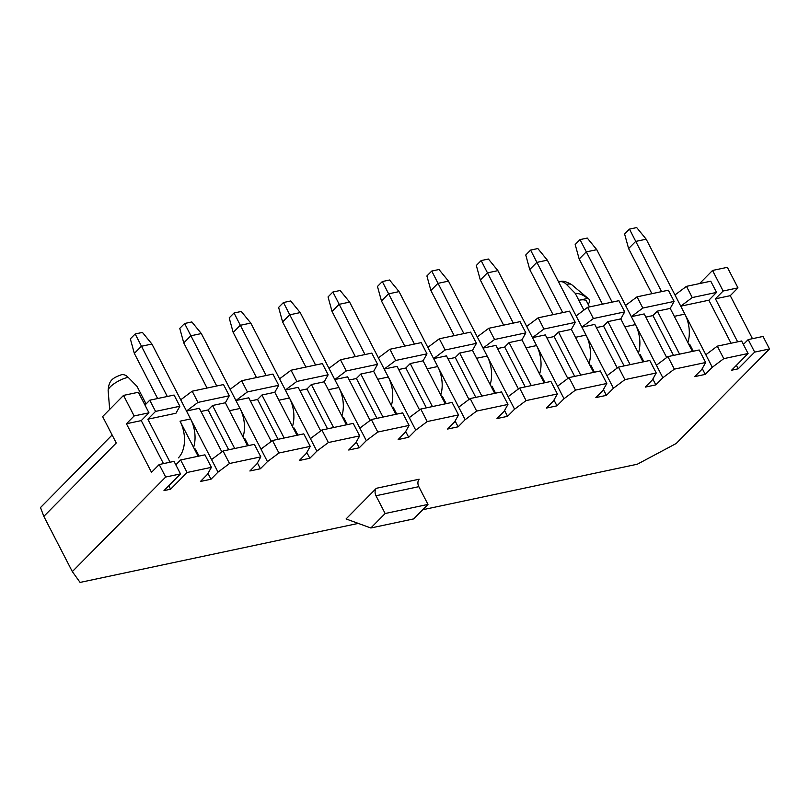 <?xml version="1.0" encoding="UTF-8"?>
<svg xmlns="http://www.w3.org/2000/svg" width="810" height="810" viewBox="0 0 810 810"><rect width="100%" height="100%" fill="white"/><g stroke="black" fill="none" stroke-linecap="round" stroke-linejoin="round"><path stroke-width="1.21" d="M588.151 304.337A23.044 6.885 152.7 0 0 588.85 299.062A23.044 6.885 152.7 0 0 587.594 298.424L578.826 300.287A19.825 5.933 152.7 0 1 586.541 301.219L589.488 306.929M587.594 298.424C583.372 294.962 579.261 293.291 575.272 293.392L583.899 310.108M575.272 293.392L566.403 284.361A13.173 8.495 -102 0 0 559.68 281.769A13.173 8.495 -102 0 0 558.657 282.093M139.036 393.569L140.565 393.245L137.011 386.36L128.152 377.318A13.173 8.495 -102 0 0 121.419 374.736C112.894 377.956 108.803 379.961 108.145 390.592A14.307 4.283 -27.3 0 1 114.777 383.251A14.307 4.283 -27.3 0 1 128.152 377.318M139.047 393.609A19.825 5.933 -27.3 0 1 140.565 393.245L146.083 403.937M679.57 354.152L657.366 311.131L670.214 308.408L692.418 351.418M630.139 364.632L607.935 321.621L620.794 318.887L642.988 361.908M580.709 375.121L558.515 332.1L571.364 329.376L593.568 372.387M531.289 385.6L509.085 342.589L521.934 339.856L544.138 382.877M481.859 396.09L459.655 353.069L472.503 350.345L494.707 393.356M432.429 406.569L410.235 363.558L423.083 360.825L445.277 403.846M383.008 417.059L360.804 374.038L373.653 371.314L395.857 414.325M333.578 427.538L311.374 384.527L324.223 381.793L346.427 424.815M284.148 438.018L261.944 395.007L274.803 392.283L296.997 435.294M688.794 344.412L689.685 344.22L693.299 351.236M702.26 368.591L705.257 374.392L694.707 376.63L701.744 369.502L705.652 362.505L674.355 369.137L662.863 377.743L655.827 384.871L645.276 387.109L652.323 379.981L656.232 372.985L624.925 379.627L613.433 388.233L606.396 395.361L595.856 397.599L602.893 390.471L606.801 383.474L575.495 390.106L564.013 398.712L556.966 405.84L546.426 408.078L553.463 400.95L557.371 393.954L526.075 400.596L514.583 409.202L507.546 416.33L496.996 418.567L504.043 411.44L507.951 404.443L476.644 411.075L465.153 419.681L458.116 426.809L447.576 429.047L454.612 421.919L458.521 414.923L427.214 421.565L415.733 430.171L408.685 437.299L398.145 439.536L405.182 432.408L409.091 425.412L377.794 432.044L366.302 440.65L359.265 447.778L348.715 450.016L355.762 442.888L359.67 435.891L328.364 442.533L316.872 451.14L309.835 458.268L299.295 460.505L306.332 453.367L310.24 446.371L278.934 453.013L267.452 461.619L260.405 468.747L249.865 470.985L256.902 463.857L260.81 456.86L229.513 463.502L218.022 472.108L210.985 479.236L200.434 481.474L207.471 474.336L211.39 467.34L187.08 472.503L170.586 489.21L163.995 490.607L180.498 473.901L165.665 477.039L159.206 464.525L174.028 461.376L180.498 473.901M642.826 308.053L674.122 301.411L668.341 290.203L637.035 296.845L642.826 308.053L631.334 316.659L644.183 313.926L666.691 357.524M637.035 296.845L625.553 305.451L656.404 365.229L667.896 356.623L699.192 349.981L705.652 362.505M692.246 297.564L716.546 292.41L710.765 281.202L686.465 286.355L692.246 297.564L680.764 306.17L708.851 300.216L731.055 343.227M686.465 286.355L674.973 294.962L705.834 354.74L717.316 346.143L741.626 340.99L748.086 353.504L723.775 358.658L712.294 367.264L705.257 374.392M667.896 356.623L674.355 369.137M717.316 346.143L723.775 358.658M376.326 488.298L346.072 518.947L370.848 527.988L385.145 513.51L375.982 495.76A5.508 3.554 78 0 1 376.326 488.298L419.155 479.216A5.508 3.554 78 0 0 418.821 486.668L375.982 495.76M358.283 523.402L80.079 582.42L72.333 571.597L165.665 477.039M769.5 348.958L763.04 336.444L748.207 339.582L754.667 352.107L769.5 348.958L676.168 443.515L637.318 464.221L422.739 509.733M754.667 352.107L738.173 368.823L731.582 370.221L748.086 353.504M144.97 405.061L149.769 400.201L155.55 411.409L179.85 406.255L174.069 395.047L149.769 400.201M197.974 402.408L186.492 411.014L180.701 399.806L192.193 391.2L197.974 402.408L229.281 395.766L223.499 384.558L192.193 391.2M247.404 391.929L235.912 400.535L230.131 389.316L241.623 380.72L247.404 391.929L278.711 385.287L272.919 374.078L241.623 380.72M296.835 381.439L285.343 390.045L279.561 378.837L291.043 370.231L296.835 381.439L328.141 374.797L322.35 363.589L291.043 370.231M346.255 370.96L334.773 379.566L328.981 368.347L340.473 359.751L346.255 370.96L377.561 364.318L371.78 353.109L340.473 359.751M395.685 360.47L384.193 369.076L378.412 357.868L389.904 349.262L395.685 360.47L426.992 353.828L421.2 342.62L389.904 349.262M445.115 349.991L433.623 358.597L427.842 347.379L439.324 338.783L445.115 349.991L476.422 343.349L470.63 332.141L439.324 338.783M494.546 339.501L483.054 348.108L477.262 336.899L488.754 328.293L494.546 339.501L525.842 332.859L520.06 321.651L488.754 328.293M543.966 329.022L532.484 337.628L526.692 326.41L538.184 317.814L543.966 329.022L575.272 322.38L569.491 311.172L538.184 317.814M593.396 318.533L581.904 327.139L576.123 315.93L587.615 307.324L593.396 318.533L624.702 311.891L618.911 300.682L587.615 307.324M673.525 355.428L652.961 315.586L645.823 317.105M652.961 315.586L657.366 311.131M687.872 342.62A27.095 17.466 -102 0 0 684.855 314.108L674.315 316.345L670.214 308.408L674.122 301.411M716.546 292.41L708.851 300.216M639.374 354.891L640.254 354.709L643.869 361.716M652.83 379.07L655.827 384.871M656.232 372.985L649.772 360.47L618.465 367.112L606.973 375.708L581.904 327.139L594.753 324.415L617.26 368.013M618.465 367.112L624.925 379.627M624.105 365.917L603.541 326.076L596.393 327.594M603.541 326.076L607.935 321.621M638.442 353.099A27.095 17.466 -102 0 0 635.435 324.597L624.885 326.835L620.794 318.887L624.702 311.891M589.943 365.381L590.824 365.188L594.449 372.205M603.399 389.559L606.396 395.361M606.801 383.474L600.342 370.95L569.035 377.592L557.553 386.198L532.484 337.628L545.332 334.894L567.83 378.493M569.035 377.592L575.495 390.106M574.675 376.397L554.111 336.555L546.973 338.074M554.111 336.555L558.515 332.1M589.022 363.589A27.095 17.466 -102 0 0 586.005 335.077L575.465 337.314L571.364 329.376L575.272 322.38M540.513 375.86L541.394 375.678L545.019 382.684M553.979 400.039L556.966 405.84M557.371 393.954L550.911 381.439L519.615 388.081L508.123 396.677L483.054 348.108L495.902 345.384L518.41 388.982M519.615 388.081L526.075 400.596M525.245 386.886L504.681 347.044L497.542 348.563M504.681 347.044L509.085 342.589M539.592 374.068A27.095 17.466 -102 0 0 536.574 345.566L526.034 347.804L521.934 339.856L525.842 332.859M491.093 386.35L491.974 386.157L495.588 393.174M504.549 410.528L507.546 416.33M507.951 404.443L501.491 391.918L470.185 398.56L458.693 407.167L433.623 358.597L446.472 355.863L468.98 399.462M470.185 398.56L476.644 411.075M475.814 397.366L455.26 357.524L448.112 359.043M455.26 357.524L459.655 353.069M490.161 384.558A27.095 17.466 -102 0 0 487.154 356.046L476.604 358.283L472.503 350.345L476.422 343.349M441.663 396.829L442.543 396.647L446.168 403.653M455.119 421.008L458.116 426.809M458.521 414.923L452.061 402.408L420.755 409.05L409.273 417.646L384.193 369.076L397.052 366.353L419.55 409.951M420.755 409.05L427.214 421.565M426.394 407.855L405.83 368.013L398.692 369.532M405.83 368.013L410.235 363.558M440.741 395.037A27.095 17.466 -102 0 0 437.724 366.535L427.174 368.773L423.083 360.825L426.992 353.828M392.232 407.319L393.113 407.126L396.738 414.143M405.688 431.497L408.685 437.299M409.091 425.412L402.631 412.887L371.334 419.529L359.842 428.136L334.773 379.566L347.622 376.832L370.119 420.43M371.334 419.529L377.794 432.044M376.964 418.335L356.4 378.493L349.262 380.011M356.4 378.493L360.804 374.038M391.311 405.526A27.095 17.466 -102 0 0 388.294 377.014L377.754 379.252L373.653 371.314L377.561 364.318M342.812 417.798L343.693 417.616L347.308 424.622M356.268 441.976L359.265 447.778M359.67 435.891L353.211 423.377L321.904 430.019L310.412 438.615L285.343 390.045L298.191 387.322L320.699 430.92M321.904 430.019L328.364 442.533M327.534 428.824L306.98 388.982L299.832 390.501M306.98 388.982L311.374 384.527M341.881 416.006A27.095 17.466 -102 0 0 338.874 387.504L328.323 389.742L324.223 381.793L328.141 374.797M293.382 428.287L294.263 428.095L297.888 435.112M306.838 452.466L309.835 458.268M310.24 446.371L303.78 433.856L272.474 440.498L260.992 449.104L235.912 400.535L248.771 397.801L271.269 441.399M272.474 440.498L278.934 453.013M278.113 439.303L257.55 399.462L250.411 400.98M257.55 399.462L261.944 395.007M292.45 426.495A27.095 17.466 -102 0 0 289.443 397.983L278.893 400.221L274.803 392.283L278.711 385.287M243.952 438.767L244.833 438.585L248.457 445.591M257.408 462.945L260.405 468.747M234.718 448.507L212.524 405.496L225.372 402.762L247.577 445.783M221.839 451.889L199.341 408.291L186.492 411.014L211.562 459.584L223.044 450.988L254.35 444.346L260.81 456.86M223.044 450.988L229.513 463.502M243.03 436.975A27.095 17.466 -102 0 0 240.013 408.473L229.473 410.71L225.372 402.762L229.281 395.766M228.683 449.793L208.119 409.951L200.981 411.46M208.119 409.951L212.524 405.496M736.381 365.35L738.173 368.823M194.522 449.256L195.412 449.064L199.027 456.081M207.988 473.435L210.985 479.236M175.821 464.849L180.62 459.979L204.93 454.825L211.39 467.34M180.62 459.979L187.08 472.503M155.55 411.409L147.855 419.205L175.942 413.252L179.85 406.255M198.146 456.263L180.043 421.19A27.095 17.466 -102 0 1 178.372 457.873M147.855 419.205L170.06 462.226M168.794 485.747L170.586 489.21M737.971 287.864L727.36 267.32L712.537 270.459L723.138 291.013L737.971 287.864L730.266 295.67L752.47 338.681M159.206 464.525L151.51 472.321L126.431 423.751L134.136 415.955L123.525 395.401L102.627 416.573L116.265 442.999L43.831 516.385L40.5 507.556L112.134 434.98M134.136 415.955L148.959 412.806L138.358 392.253L123.525 395.401M72.333 571.597L43.831 516.385M163.468 463.624L141.264 420.603L148.959 412.806M737.647 341.83L715.443 298.819L723.138 291.013M699.597 283.571L712.537 270.459M748.207 339.582L743.408 344.452M385.145 513.51L427.984 504.417L413.687 518.906L370.848 527.988M427.984 504.417L418.821 486.668M715.443 298.819L730.266 295.67M126.431 423.751L141.264 420.603M211.562 459.584L218.022 472.108M260.992 449.104L267.452 461.619M310.412 438.615L316.872 451.14M359.842 428.136L366.302 440.65M409.273 417.646L415.733 430.171M458.693 407.167L465.153 419.681M508.123 396.677L514.583 409.202M557.553 386.198L564.013 398.712M606.973 375.708L613.433 388.233M656.404 365.229L662.863 377.743M705.834 354.74L712.294 367.264M240.013 408.473L201.346 333.558L190.806 335.796L183.769 342.924L207.056 388.051M216.715 385.995L184.599 323.484L191.848 321.945L201.346 333.558M183.769 342.924L179.759 328.384L184.599 323.484M193.6 447.454A27.095 17.466 -102 0 0 190.583 418.952L151.926 344.037L141.375 346.275L134.339 353.413L157.626 398.53M167.295 396.485L135.179 333.963L142.428 332.424L151.926 344.037M134.339 353.413L130.339 338.863L135.179 333.963M289.443 397.983L250.776 323.068L240.236 325.306L233.189 332.444L256.486 377.561M266.146 375.516L234.029 312.994L241.279 311.455L250.776 323.068M233.189 332.444L229.19 317.895L234.029 312.994M338.874 387.504L300.206 312.589L289.656 314.827L282.619 321.955L305.907 367.082M315.576 365.026L283.459 302.515L290.709 300.976L300.206 312.589M282.619 321.955L278.62 307.415L283.459 302.515M388.294 377.014L349.626 302.1L339.086 304.337L332.049 311.475L355.337 356.592M364.996 354.547L332.88 292.025L340.129 290.486L349.626 302.1M332.049 311.475L328.04 296.926L332.88 292.025M437.724 366.535L399.057 291.62L388.517 293.858L381.469 300.986L404.767 346.113M414.426 344.058L382.31 281.546L389.559 280.007L399.057 291.62M381.469 300.986L377.47 286.446L382.31 281.546M487.154 356.046L448.487 281.131L437.937 283.368L430.9 290.507L454.187 335.623M463.857 333.578L431.74 271.056L438.99 269.517L448.487 281.131M430.9 290.507L426.9 275.957L431.74 271.056M536.574 345.566L497.907 270.651L487.367 272.889L480.33 280.017L503.617 325.144M513.277 323.089L481.16 260.577L488.41 259.038L497.907 270.651M480.33 280.017L476.32 265.477L481.16 260.577M586.005 335.077L547.337 260.162L536.797 262.399L529.75 269.538L553.048 314.655M562.707 312.609L530.59 250.087L537.84 248.548L547.337 260.162M529.75 269.538L525.751 254.988L530.59 250.087M635.435 324.597L596.767 249.682L586.217 251.92L579.18 259.048L602.468 304.175M612.137 302.12L580.021 239.608L587.27 238.069L596.767 249.682M579.18 259.048L575.181 244.509L580.021 239.608M684.855 314.108L646.188 239.193L635.647 241.431L628.611 248.569L651.898 293.686M661.557 291.641L629.451 229.119L636.69 227.58L646.188 239.193M628.611 248.569L624.611 234.019L629.451 229.119M566.403 284.361A14.307 4.283 -27.3 0 1 571.637 284.614L588.85 299.062M190.583 418.952L180.043 421.19M108.145 390.592L109.674 409.435M559.68 281.769C562.201 280.483 566.19 281.434 571.637 284.614"/></g></svg>
